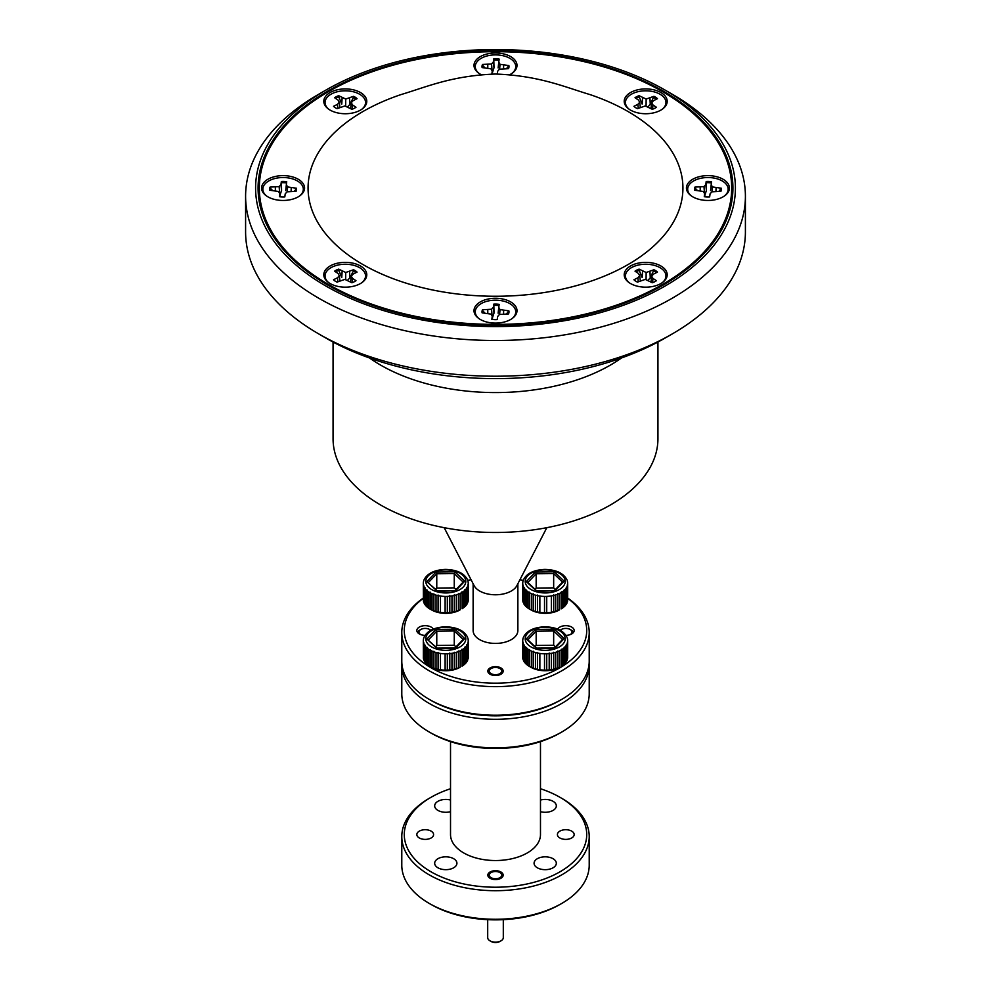 <?xml version="1.0" encoding="UTF-8"?>
<svg xmlns="http://www.w3.org/2000/svg" width="991" height="991" viewBox="0 0 991 991"><rect width="100%" height="100%" fill="white"/><g stroke="black" fill="none" stroke-linecap="round" stroke-linejoin="round"><path stroke-width="1.49" d="M491.078 877.679A6.243 3.605 0 0 0 499.922 877.679A6.243 3.605 0 0 0 499.922 872.588L500.938 873.17L499.922 872.588A6.243 3.605 0 0 0 491.078 872.588A6.243 3.605 0 0 0 491.078 877.679M501.025 940.818L499.922 941.45A6.243 3.605 180 0 1 491.078 941.45L489.975 940.818A7.804 4.509 0 0 0 501.025 940.818A7.804 4.509 0 0 0 503.304 937.622L503.304 919.673M487.696 919.673L487.696 937.622A7.804 4.509 0 0 0 489.975 940.818L491.078 941.45M400.872 94.628A187.435 108.217 0 0 0 314.593 216.348A187.435 108.217 0 0 0 495.5 296.259A187.435 108.217 0 0 0 676.407 216.348A187.435 108.217 0 0 0 590.128 94.628C564.052 86.836 539.29 75.675 495.5 74.028C451.71 75.675 426.948 86.836 400.872 94.628M430.726 630.338A6.243 3.605 0 0 0 429.636 629.483L430.738 630.127A7.804 4.509 180 0 1 430.912 630.226M430.738 630.127L429.636 629.483A6.243 3.605 0 0 0 420.791 629.483A6.243 3.605 0 0 0 420.791 634.587A6.243 3.605 0 0 0 420.915 634.649M570.085 634.649A6.243 3.605 0 0 0 570.209 629.483L571.312 630.127A7.804 4.509 180 0 1 573.455 632.444M571.312 630.127L570.209 629.483A6.243 3.605 0 0 0 561.364 629.483A6.243 3.605 0 0 0 560.274 630.338M494.967 674.673A6.243 3.605 0 0 0 501.161 672.604A6.243 3.605 0 0 0 499.922 668.529A6.243 3.605 0 0 0 496.033 667.488A6.243 3.605 0 0 0 491.078 668.529A6.243 3.605 0 0 0 489.628 672.319A6.243 3.605 0 0 0 494.967 674.673M503.118 671.675A7.68 4.435 0 0 0 500.938 669.123L499.922 668.529M447.325 670.114L449.803 669.941A22.496 12.982 0 0 0 451.958 669.643L454.287 669.198A22.496 12.982 0 0 0 456.318 668.64L458.461 667.884A22.496 12.982 0 0 0 460.22 667.116L459.935 667.364A19.993 11.545 180 0 1 446.173 670.734A19.993 11.545 180 0 1 431.667 667.364L429.896 666.336A22.496 12.982 0 0 0 430.144 666.485L432.026 667.426A22.496 12.982 0 0 0 433.847 668.157L436.028 668.851A22.496 12.982 0 0 0 438.072 669.346L440.462 669.767A22.496 12.982 0 0 0 442.63 670.015L445.12 670.164A22.496 12.982 0 0 0 446.223 670.139A22.496 12.982 0 0 0 447.325 670.114L447.325 653.787A22.496 12.982 180 0 1 446.223 653.812A22.496 12.982 180 0 1 445.12 653.812L442.63 653.688A22.496 12.982 180 0 1 440.462 653.453L438.072 653.032A22.496 12.982 180 0 1 436.028 652.536L433.847 651.83A22.496 12.982 180 0 1 432.026 651.099L430.144 650.158A22.496 12.982 180 0 1 428.632 649.229L427.133 648.077A22.496 12.982 180 0 1 425.994 646.987L424.928 645.674A22.496 12.982 180 0 1 424.21 644.472L423.64 643.06A22.496 12.982 180 0 1 423.368 641.796L423.417 641.425M445.12 670.164L445.12 653.812M438.096 652.437L438.096 669.371L438.072 653.032M433.885 651.248L433.885 668.182L433.847 651.83M428.632 649.229L428.632 665.543A22.496 12.982 0 0 0 429.896 666.336M425.994 646.987L425.994 663.301A22.496 12.982 0 0 0 427.133 664.404L428.707 665.593M424.21 644.472L424.21 660.799A22.496 12.982 0 0 0 424.928 662L426.068 663.363M423.368 641.796L423.368 658.123A22.496 12.982 0 0 0 423.64 659.387L424.297 660.861M423.318 640.359L423.417 656.748M423.603 638.551L424.074 637.139L423.603 638.551M546.722 670.114L549.2 669.941A22.496 12.982 0 0 0 551.355 669.643L553.721 669.173A22.496 12.982 0 0 0 555.716 668.64L557.859 667.884A22.496 12.982 0 0 0 559.63 667.116L559.333 667.364A19.993 11.545 180 0 1 545.57 670.734A19.993 11.545 180 0 1 531.065 667.364L529.293 666.336A22.496 12.982 0 0 0 529.541 666.485L531.436 667.426A22.496 12.982 0 0 0 533.245 668.157L535.474 668.888A22.496 12.982 0 0 0 537.469 669.346L539.86 669.767A22.496 12.982 0 0 0 542.027 670.015L544.517 670.139A22.496 12.982 0 0 0 545.62 670.139A22.496 12.982 0 0 0 546.722 670.114L546.722 653.787A22.496 12.982 180 0 1 545.62 653.812A22.496 12.982 180 0 1 544.517 653.812L542.027 653.688A22.496 12.982 180 0 1 539.86 653.453L537.469 653.032A22.496 12.982 180 0 1 535.437 652.536L533.245 651.83A22.496 12.982 180 0 1 531.436 651.099L529.541 650.158A22.496 12.982 180 0 1 528.03 649.229L526.531 648.077A22.496 12.982 180 0 1 525.391 646.987L524.326 645.674A22.496 12.982 180 0 1 523.607 644.472L523.037 643.06A22.496 12.982 180 0 1 522.765 641.796L522.814 641.425M537.494 652.437L537.494 669.371L537.469 653.032M535.474 668.888L535.437 652.536M528.03 649.229L528.03 665.543A22.496 12.982 0 0 0 529.293 666.336M525.391 646.987L525.391 663.301A22.496 12.982 0 0 0 526.531 664.404L528.104 665.593M523.607 644.472L523.607 660.799A22.496 12.982 0 0 0 524.326 662L525.465 663.363M522.765 641.796L522.765 658.123A22.496 12.982 0 0 0 523.037 659.387L523.694 660.861M522.728 640.359L522.814 656.748M523 638.551L523.471 637.139L523 638.551M546.722 612.723L549.2 612.574A22.496 12.982 0 0 0 551.355 612.265L553.721 611.781A22.496 12.982 0 0 0 555.716 611.249L557.859 610.506A22.496 12.982 0 0 0 559.63 609.738L559.333 609.973A19.993 11.545 180 0 1 545.57 613.355A19.993 11.545 180 0 1 531.065 609.973L529.293 608.957A22.496 12.982 0 0 0 529.541 609.093L531.436 610.035A22.496 12.982 0 0 0 533.245 610.766L535.437 611.472A22.496 12.982 0 0 0 537.469 611.967L539.86 612.388A22.496 12.982 0 0 0 542.027 612.624L544.517 612.748A22.496 12.982 0 0 0 545.62 612.748A22.496 12.982 0 0 0 546.722 612.723L546.722 596.396A22.496 12.982 180 0 1 545.62 596.433A22.496 12.982 180 0 1 544.517 596.421L542.027 596.297A22.496 12.982 180 0 1 539.86 596.062L537.469 595.641A22.496 12.982 180 0 1 535.437 595.145L533.245 594.439A22.496 12.982 180 0 1 531.436 593.708L529.541 592.767A22.496 12.982 180 0 1 528.03 591.838L526.531 590.686A22.496 12.982 180 0 1 525.391 589.595L524.326 588.282A22.496 12.982 180 0 1 523.607 587.081L523.037 585.681A22.496 12.982 180 0 1 522.765 584.405L522.814 584.033M528.03 591.838L528.03 608.164A22.496 12.982 0 0 0 529.293 608.957M525.391 589.595L525.391 605.922A22.496 12.982 0 0 0 526.531 607.012L528.104 608.201M523.607 587.081L523.607 603.408A22.496 12.982 0 0 0 524.326 604.609L525.465 605.972M522.765 584.405L522.765 600.732A22.496 12.982 0 0 0 523.037 601.995L523.694 603.469M522.728 582.968L522.814 599.369M523 581.16L523.471 579.747L523 581.16M667.203 274.767A21.492 12.412 0 0 0 645.711 262.355A21.492 12.412 0 0 0 624.219 274.767A21.492 12.412 0 0 0 628.752 282.385A21.492 12.412 0 0 0 662.657 282.385A21.492 12.412 0 0 0 667.203 274.767M662.149 282.757A20.241 11.681 0 0 0 665.952 275.932A20.241 11.681 0 0 0 645.711 264.25A20.241 11.681 0 0 0 625.457 275.932A20.241 11.681 0 0 0 629.26 282.757M729.413 188.042A21.492 12.412 0 0 0 707.921 175.63A21.492 12.412 0 0 0 686.429 188.042A21.492 12.412 0 0 0 690.975 195.673A21.492 12.412 0 0 0 724.879 195.673A21.492 12.412 0 0 0 729.413 188.042M724.359 196.032A20.241 11.681 0 0 0 728.162 189.219A20.241 11.681 0 0 0 707.921 177.525A20.241 11.681 0 0 0 687.68 189.219A20.241 11.681 0 0 0 691.483 196.032M366.781 274.767A21.492 12.412 0 0 0 345.289 262.355A21.492 12.412 0 0 0 323.797 274.767A21.492 12.412 0 0 0 328.343 282.385A21.492 12.412 0 0 0 362.248 282.385A21.492 12.412 0 0 0 366.781 274.767M361.74 282.757A20.241 11.681 -0 0 0 365.543 275.932A20.241 11.681 -0 0 0 345.289 264.25A20.241 11.681 -0 0 0 325.048 275.932A20.241 11.681 -0 0 0 328.851 282.757M304.571 188.042A21.492 12.412 0 0 0 283.079 175.63A21.492 12.412 0 0 0 261.587 188.042A21.492 12.412 0 0 0 266.121 195.673A21.492 12.412 0 0 0 300.025 195.673A21.492 12.412 0 0 0 304.571 188.042M299.517 196.032A20.241 11.681 -0 0 0 303.32 189.219A20.241 11.681 -0 0 0 283.079 177.525A20.241 11.681 -0 0 0 262.838 189.219A20.241 11.681 -0 0 0 266.641 196.032M366.781 101.317A21.492 12.412 0 0 0 345.289 88.917A21.492 12.412 0 0 0 323.797 101.317A21.492 12.412 0 0 0 328.343 108.948A21.492 12.412 0 0 0 362.248 108.948A21.492 12.412 0 0 0 366.781 101.317M361.74 109.32A20.241 11.681 0 0 0 365.543 102.494A20.241 11.681 0 0 0 345.289 90.813A20.241 11.681 0 0 0 325.048 102.494A20.241 11.681 0 0 0 328.851 109.32M509.77 74.684A21.492 12.412 0 0 0 512.458 73.024A21.492 12.412 0 0 0 516.992 65.406A21.492 12.412 0 0 0 495.5 52.994A21.492 12.412 0 0 0 474.008 65.406A21.492 12.412 0 0 0 478.542 73.024A21.492 12.412 0 0 0 481.23 74.684M511.938 73.396A20.241 11.681 0 0 0 515.741 66.57A20.241 11.681 0 0 0 495.5 54.889A20.241 11.681 0 0 0 475.259 66.57A20.241 11.681 0 0 0 479.062 73.396M667.203 101.317A21.492 12.412 0 0 0 645.711 88.917A21.492 12.412 0 0 0 624.219 101.317A21.492 12.412 0 0 0 628.752 108.948A21.492 12.412 0 0 0 662.657 108.948A21.492 12.412 0 0 0 667.203 101.317M662.149 109.32A20.241 11.681 0 0 0 665.952 102.494A20.241 11.681 0 0 0 645.711 90.813A20.241 11.681 0 0 0 625.457 102.494A20.241 11.681 0 0 0 629.26 109.32M516.992 310.679A21.492 12.412 -0 0 0 495.5 298.279A21.492 12.412 -0 0 0 474.008 310.679A21.492 12.412 -0 0 0 478.542 318.309A21.492 12.412 -0 0 0 512.458 318.309A21.492 12.412 -0 0 0 516.992 310.679M511.938 318.681A20.241 11.681 -0 0 0 515.741 311.855A20.241 11.681 -0 0 0 495.5 300.174A20.241 11.681 -0 0 0 475.259 311.855A20.241 11.681 -0 0 0 479.062 318.681M495.5 324.391A236.168 136.349 0 0 0 731.668 188.042A236.168 136.349 0 0 0 495.5 51.693A236.168 136.349 0 0 0 259.332 188.042A236.168 136.349 0 0 0 495.5 324.391M494.521 319.622A13.49 7.792 -0 0 0 497.234 319.585L497.618 316.55L499.427 314.469L508.494 313.961A13.49 7.792 -0 0 0 508.755 313.329A13.49 7.792 -0 0 0 508.879 310.852L500.034 309.588L498.77 307.383L499.154 304.361A13.49 7.792 -0 0 0 493.766 304.126L493.382 307.16L491.573 309.242L482.506 309.749A13.49 7.792 -0 0 0 482.121 312.859L490.966 314.122L492.23 316.327L491.846 319.362A13.49 7.792 -0 0 0 494.521 319.622M482.357 312.871A13.143 7.594 180 0 1 482.828 310.901L484.81 312.97M492.242 318.408L494.001 313.057L493.852 305.401A13.143 7.594 180 0 1 496.454 305.352A13.143 7.594 180 0 1 498.993 305.612M648.04 106.755L650.269 104.427L653.936 96.325L646.144 99.038L639.096 95.706A13.49 7.792 0 0 0 635.02 97.737L638.452 100.041L639.728 102.246L637.919 104.328L633.943 106.31A13.49 7.792 0 0 0 637.473 108.663L645.277 105.95L652.313 109.295A13.49 7.792 0 0 0 656.401 107.251L652.958 104.947L651.682 102.742L653.49 100.673L657.467 98.679A13.49 7.792 0 0 0 655.918 97.403A13.49 7.792 0 0 0 653.936 96.325M653.763 97.564A13.143 7.594 180 0 1 655.646 98.604A13.143 7.594 180 0 1 656.451 99.187M492.242 73.136L494.001 67.772L493.766 58.853L493.382 61.876L491.573 63.957L482.506 64.465A13.49 7.792 0 0 0 482.121 67.574L490.966 68.837L492.23 71.042L491.858 74.065M506.537 68.602L508.879 65.567L500.034 64.316L498.77 62.099L499.154 59.076A13.49 7.792 0 0 0 496.479 58.803A13.49 7.792 0 0 0 493.766 58.853M493.852 60.117A13.143 7.594 180 0 1 496.454 60.079A13.143 7.594 180 0 1 498.993 60.327M508.544 66.694A13.143 7.594 180 0 1 508.544 68.565M336.469 96.598A13.49 7.792 0 0 0 334.599 97.737L338.042 100.041L339.318 102.246L337.51 104.328L333.533 106.31A13.49 7.792 0 0 0 337.064 108.663L344.856 105.95L351.904 109.295A13.49 7.792 0 0 0 355.98 107.251L352.548 104.947L351.272 102.742L353.081 100.673L357.057 98.679A13.49 7.792 0 0 0 353.527 96.325L345.723 99.038L338.687 95.706A13.49 7.792 0 0 0 336.469 96.598M335.627 98.419A13.143 7.594 180 0 1 336.692 97.824A13.143 7.594 180 0 1 338.823 96.957L341.746 104.092L342.13 97.998M347.63 106.755L349.86 104.427L353.353 97.564A13.143 7.594 180 0 1 356.042 99.187M269.614 188.649A13.49 7.792 -0 0 0 269.701 190.222L278.545 191.486L279.809 193.691L279.425 196.714A13.49 7.792 -0 0 0 284.813 196.936L285.197 193.914L287.006 191.833L296.074 191.325A13.49 7.792 -0 0 0 296.334 190.693A13.49 7.792 -0 0 0 296.458 188.216L287.613 186.952L286.349 184.747L286.721 181.712A13.49 7.792 -0 0 0 281.345 181.489L280.961 184.524L279.152 186.593L270.085 187.113A13.49 7.792 -0 0 0 269.614 188.649M269.936 190.222A13.143 7.594 180 0 1 269.973 189.739A13.143 7.594 180 0 1 270.407 188.253L272.389 190.334M279.821 195.772L281.568 190.421L281.432 182.753A13.143 7.594 180 0 1 286.572 182.963M294.116 191.238L296.123 189.331A13.143 7.594 180 0 1 296.185 190.829A13.143 7.594 180 0 1 296.123 191.201M335.082 281.035A13.49 7.792 -0 0 0 337.064 282.113L344.856 279.388L351.904 282.732A13.49 7.792 -0 0 0 355.98 280.688L352.548 278.397L351.272 276.192L353.081 274.111L357.057 272.116A13.49 7.792 -0 0 0 353.527 269.763L345.723 272.488L338.687 269.143A13.49 7.792 -0 0 0 334.599 271.175L338.042 273.479L339.318 275.684L337.51 277.765L333.533 279.747A13.49 7.792 -0 0 0 335.082 281.035M335.627 271.868A13.143 7.594 180 0 1 338.823 270.394L341.746 277.53L342.13 271.435M347.63 280.193L349.86 277.864L353.353 271.014A13.143 7.594 180 0 1 355.236 272.042A13.143 7.594 180 0 1 356.042 272.636M718.958 191.238L721.299 188.216L712.455 186.952L711.191 184.747L711.575 181.712A13.49 7.792 0 0 0 706.187 181.489L705.803 184.524L703.994 186.593L694.926 187.113A13.49 7.792 0 0 0 694.542 190.222L703.387 191.486L704.651 193.691L704.279 196.714A13.49 7.792 0 0 0 709.655 196.936L710.039 193.914L711.848 191.833L720.915 191.325A13.49 7.792 0 0 0 721.175 190.693A13.49 7.792 0 0 0 721.386 189.776A13.49 7.792 0 0 0 721.299 188.216M720.965 189.331A13.143 7.594 180 0 1 721.027 190.829A13.143 7.594 180 0 1 720.965 191.201M694.778 190.222A13.143 7.594 180 0 1 694.815 189.739A13.143 7.594 180 0 1 695.261 188.253L697.23 190.334M654.531 281.828A13.49 7.792 0 0 0 656.401 280.688L652.958 278.397L651.682 276.192L653.49 274.111L657.467 272.116A13.49 7.792 0 0 0 653.936 269.763L646.144 272.488L639.096 269.143A13.49 7.792 0 0 0 635.02 271.175L638.452 273.479L639.728 275.684L637.919 277.765L633.943 279.747A13.49 7.792 0 0 0 637.473 282.113L645.277 279.388L652.313 282.732A13.49 7.792 0 0 0 654.531 281.828M636.036 271.868A13.143 7.594 180 0 1 637.102 271.261A13.143 7.594 180 0 1 639.232 270.394L642.156 277.53L642.54 271.435M561.773 732.015L560.002 733.043A91.222 52.659 180 0 1 430.998 733.043L429.239 732.015A93.711 54.109 0 0 0 561.773 732.015A93.711 54.109 0 0 0 589.211 693.762L589.211 665.196A93.711 54.109 180 0 1 531.362 715.18A93.711 54.109 180 0 1 429.239 703.449A93.711 54.109 180 0 1 401.789 665.196A93.711 54.109 180 0 1 401.85 663.152M589.149 663.152A93.711 54.109 180 0 1 589.211 665.196M450.521 741.615L450.521 834.558A44.979 25.977 0 0 0 463.689 852.917A44.979 25.977 0 0 0 512.719 858.553A44.979 25.977 0 0 0 540.479 834.558L540.479 741.615M561.773 903.42L560.002 904.436A91.222 52.659 180 0 1 430.998 904.436L429.239 903.42A93.711 54.109 0 0 0 561.773 903.42A93.711 54.109 0 0 0 589.211 865.168L589.211 836.59A93.711 54.109 180 0 1 531.362 886.586A93.711 54.109 180 0 1 429.239 874.855A93.711 54.109 180 0 1 401.789 836.59A93.711 54.109 180 0 1 429.227 798.337L430.998 797.321A91.222 52.659 0 0 0 430.998 871.795A91.222 52.659 0 0 0 560.002 871.795A91.222 52.659 0 0 0 560.002 797.321L561.761 798.337A93.711 54.109 180 0 1 561.773 798.337A93.711 54.109 180 0 1 589.211 836.59M540.479 800.047A11.124 6.417 180 0 1 553.065 801.323A11.124 6.417 180 0 1 556.323 805.856A11.124 6.417 180 0 1 540.479 811.679M450.521 811.679A11.124 6.417 180 0 1 437.935 810.403A11.124 6.417 180 0 1 434.677 805.856A11.124 6.417 180 0 1 450.521 800.047M437.935 867.794A11.124 6.417 180 0 1 434.677 863.248A11.124 6.417 180 0 1 441.54 857.314A11.124 6.417 180 0 1 453.667 858.714A11.124 6.417 180 0 1 456.925 863.248A11.124 6.417 180 0 1 450.05 869.181A11.124 6.417 180 0 1 437.935 867.794M537.333 867.794A11.124 6.417 180 0 1 534.075 863.248A11.124 6.417 180 0 1 540.95 857.314A11.124 6.417 180 0 1 553.065 858.714A11.124 6.417 180 0 1 556.323 863.248A11.124 6.417 180 0 1 549.46 869.181A11.124 6.417 180 0 1 537.333 867.794M490.062 878.274A7.68 4.435 180 0 1 487.82 875.14A7.68 4.435 180 0 1 492.564 871.039A7.68 4.435 180 0 1 500.938 871.993A7.68 4.435 180 0 1 503.18 875.14A7.68 4.435 180 0 1 498.436 879.228A7.68 4.435 180 0 1 490.062 878.274M419.292 837.977A8.374 4.831 180 0 1 416.839 834.558A8.374 4.831 180 0 1 422.005 830.086A8.374 4.831 180 0 1 431.135 831.139A8.374 4.831 180 0 1 433.587 834.558A8.374 4.831 180 0 1 428.422 839.018A8.374 4.831 180 0 1 419.292 837.977M559.865 837.977A8.374 4.831 180 0 1 557.413 834.558A8.374 4.831 180 0 1 562.578 830.086A8.374 4.831 180 0 1 571.708 831.139A8.374 4.831 180 0 1 574.161 834.558A8.374 4.831 180 0 1 568.995 839.018A8.374 4.831 180 0 1 559.865 837.977M401.789 632.543L401.789 661.108A93.711 54.109 0 0 0 429.227 699.373L430.998 700.389A91.222 52.659 0 0 0 560.002 700.389L561.773 699.373A93.711 54.109 0 0 0 589.211 661.108L589.211 632.543A93.711 54.109 180 0 1 531.362 682.526A93.711 54.109 180 0 1 429.239 670.808A93.711 54.109 180 0 1 401.789 632.543A93.711 54.109 180 0 1 423.318 598.031M430.998 700.389L429.227 699.373A93.711 54.109 0 0 0 429.239 699.373A93.711 54.109 0 0 0 561.773 699.373M567.682 598.031A93.711 54.109 180 0 1 589.211 632.543M473.128 583.761L473.128 630.499A22.372 12.908 0 0 0 479.681 639.641A22.372 12.908 0 0 0 504.06 642.428A22.372 12.908 0 0 0 517.872 630.499L517.872 583.761M444.179 527.683L474.07 585.557A22.372 12.908 0 0 0 479.681 591.008A22.372 12.908 0 0 0 516.93 585.557L546.821 527.683M333.063 342.031L333.063 438.691A162.437 93.786 0 0 0 380.643 505.014A162.437 93.786 0 0 0 557.66 525.341A162.437 93.786 0 0 0 657.937 438.691L657.937 342.031M369.445 357.949A162.437 93.786 0 0 0 380.643 365.109A162.437 93.786 0 0 0 621.555 357.949M672.22 333.955L665.147 338.03A239.909 138.517 180 0 1 325.853 338.042L318.792 333.955A249.905 144.277 0 0 0 672.22 333.955A249.905 144.277 0 0 0 745.405 231.931L745.405 196.218A249.905 144.277 180 0 1 591.131 329.52A249.905 144.277 180 0 1 318.792 298.241A249.905 144.277 180 0 1 245.595 196.218A249.905 144.277 180 0 1 318.78 94.207L325.853 90.119A239.909 138.517 0 0 0 325.853 286.003A239.909 138.517 0 0 0 665.147 286.003A239.909 138.517 0 0 0 665.147 90.119L672.208 94.195A249.905 144.277 180 0 1 672.22 94.207A249.905 144.277 180 0 1 745.405 196.218M663.375 91.135A237.419 137.068 0 0 0 404.65 61.43A237.419 137.068 0 0 0 258.081 188.067A237.419 137.068 0 0 0 327.625 284.987A237.419 137.068 0 0 0 586.35 314.692A237.419 137.068 0 0 0 732.919 188.067A237.419 137.068 0 0 0 663.375 91.135M491.078 668.529L490.062 669.123A7.68 4.435 0 0 0 487.882 671.675M500.938 667.946A7.68 4.435 0 0 0 492.564 666.98A7.68 4.435 0 0 0 487.82 671.08A7.68 4.435 0 0 0 490.062 674.227A7.68 4.435 0 0 0 498.436 675.181A7.68 4.435 0 0 0 503.18 671.08A7.68 4.435 0 0 0 500.938 667.946M433.24 629.124A8.374 4.831 0 0 0 431.135 627.08A8.374 4.831 0 0 0 422.005 626.039A8.374 4.831 0 0 0 416.839 630.499A8.374 4.831 0 0 0 419.292 633.918A8.374 4.831 0 0 0 425.04 635.342M565.96 635.342A8.374 4.831 0 0 0 574.161 630.499A8.374 4.831 0 0 0 571.708 627.08A8.374 4.831 0 0 0 557.76 629.124M423.318 598.304A91.222 52.659 0 0 0 430.998 667.748A91.222 52.659 0 0 0 555.765 670.04A91.222 52.659 0 0 0 567.682 598.304M423.603 581.16L424.074 579.747L423.603 581.16M423.417 584.033L423.368 600.732A22.496 12.982 0 0 0 423.64 601.995L424.297 603.469M428.632 591.838L428.632 608.164A22.496 12.982 0 0 0 429.896 608.957A22.496 12.982 0 0 0 430.144 609.093L432.026 610.035A22.496 12.982 0 0 0 433.847 610.766L436.028 611.472A22.496 12.982 0 0 0 438.072 611.967L440.462 612.388A22.496 12.982 0 0 0 442.63 612.624L445.12 612.748A22.496 12.982 0 0 0 446.223 612.748A22.496 12.982 0 0 0 447.325 612.723L447.325 596.396A22.496 12.982 180 0 1 446.223 596.433A22.496 12.982 180 0 1 445.12 596.421L442.63 596.297A22.496 12.982 180 0 1 440.462 596.062L438.072 595.641A22.496 12.982 180 0 1 436.028 595.145L433.847 594.439A22.496 12.982 180 0 1 432.026 593.708L430.144 592.767A22.496 12.982 180 0 1 428.632 591.838L427.133 590.686A22.496 12.982 180 0 1 425.994 589.595L424.928 588.282A22.496 12.982 180 0 1 424.21 587.081L423.64 585.681A22.496 12.982 180 0 1 423.368 584.405M460.22 609.738L460.22 593.411A22.496 12.982 180 0 1 458.461 594.179L458.461 610.506A22.496 12.982 0 0 0 460.22 609.738L459.935 609.973A19.993 11.545 180 0 1 446.173 613.355A19.993 11.545 180 0 1 431.667 609.973L429.896 608.957M425.994 589.595L425.994 605.922A22.496 12.982 0 0 0 427.133 607.012L428.707 608.201M424.21 587.081L424.21 603.408A22.496 12.982 0 0 0 424.928 604.609L426.068 605.972M423.318 582.968L423.417 599.369M424.928 604.609L424.928 588.282M427.133 607.012L427.133 590.686M430.144 609.093L430.144 592.767M432.026 593.708L432.026 610.035M433.885 593.857L433.885 610.79L433.847 594.439M436.028 595.145L436.028 611.472M438.072 611.967L438.072 595.641M440.462 596.062L440.462 612.388M445.12 596.421L445.12 612.748M449.803 596.223L449.803 612.549A22.496 12.982 0 0 0 451.958 612.265L451.958 595.938A22.496 12.982 180 0 1 449.803 596.223L447.325 596.396M454.324 595.467L454.324 611.781A22.496 12.982 0 0 0 456.318 611.249L456.318 594.922A22.496 12.982 180 0 1 454.324 595.467L451.958 595.938M462.054 592.42L462.054 608.747A22.496 12.982 0 0 0 463.491 607.78L463.491 591.466A22.496 12.982 180 0 1 462.054 592.42L460.22 593.411M464.928 590.277L464.928 606.603A22.496 12.982 0 0 0 465.993 605.489L465.993 589.162A22.496 12.982 180 0 1 464.928 590.277L463.491 591.466M466.972 587.836L466.972 604.151A22.496 12.982 0 0 0 467.616 602.937L467.616 586.61A22.496 12.982 180 0 1 466.972 587.836L465.993 589.162M468.086 585.198L468.086 601.525A22.496 12.982 0 0 0 468.272 600.249L468.272 583.922A22.496 12.982 180 0 1 468.086 585.198L467.616 586.61M468.235 582.485L468.235 583.526M423.64 601.995L423.64 585.681M467.529 602.999L468.086 601.525M465.919 605.538L466.972 604.151M463.416 607.83L464.928 606.603M461.992 591.838L462.054 608.747M456.318 611.249L458.461 610.506M451.958 612.265L454.324 611.781M447.325 612.723L449.803 612.549L449.79 595.628M458.461 594.179L456.318 594.922M468.136 581.94L468.272 583.922M455.996 589.534L454.262 587.874L436.771 588.059L436.771 573.777L436.028 572.042L454.956 571.832L454.262 573.591L436.771 573.777L428.471 582.435M436.771 588.059L435.606 589.273M454.262 587.874L454.262 573.591L463.131 582.089M454.956 571.832L464.729 581.197L455.575 590.772L437.341 591.268L426.861 581.606L437.142 590.735M464.729 581.197L463.293 582.237M455.575 590.772L454.832 591.07L455.575 590.772M468 601.587L468 584.64M466.885 604.213L466.885 587.267M464.853 606.641L464.853 589.707M458.412 610.53L458.412 593.584M454.287 611.806L454.287 594.873M438.096 611.992L438.096 595.046M430.205 609.131L430.205 592.184M427.195 607.049L427.195 590.116M425.015 604.659L425.015 587.725M423.727 602.057L423.727 585.124M672.22 94.207L665.147 90.119A239.909 138.517 0 0 0 325.853 90.119M325.853 338.042A239.909 138.517 180 0 1 325.853 338.03L318.78 333.955A249.905 144.277 0 0 0 318.792 333.955A249.905 144.277 0 0 1 245.595 231.931L245.595 196.218M523.248 580.342A91.222 52.659 0 0 0 519.928 579.76M471.072 579.76A91.222 52.659 0 0 0 467.752 580.342M430.998 733.043L429.227 732.015A93.711 54.109 0 0 0 429.239 732.015A93.711 54.109 0 0 1 401.789 693.762L401.789 665.196M561.773 798.337L560.002 797.321A91.222 52.659 0 0 0 540.479 788.737M450.521 788.737A91.222 52.659 0 0 0 430.998 797.321M430.998 904.436L429.227 903.42A93.711 54.109 0 0 0 429.239 903.42A93.711 54.109 0 0 1 401.789 865.168L401.789 836.59M640.297 280.688L639.728 275.684M638.241 281.717L637.919 277.765M648.04 280.193L650.269 277.864L653.936 269.763M650.269 277.864L649.96 271.745M646.082 279.623L646.144 272.488M639.232 270.394L639.096 269.143M653.763 271.014A13.143 7.594 180 0 1 656.451 272.636M652.561 282.646L652.958 278.397M651.025 281.865L651.682 276.192M704.997 196.825L704.651 193.691M704.663 195.772L706.422 190.421L706.187 181.489M706.422 190.421L705.803 184.524M704.49 193.406L703.994 186.593M700.216 190.557L700.179 187.324M695.261 188.253L694.926 187.113M706.273 182.753A13.143 7.594 180 0 1 711.414 182.963M715.973 191.114L716.059 187.993M712.046 191.796L712.455 186.952M710.559 190.594L711.191 184.747M339.888 280.688L339.318 275.684M337.832 281.717L337.51 277.765M353.353 271.014L353.527 269.763M349.86 277.864L349.55 271.745M345.673 279.623L345.723 272.488M338.823 270.394L338.687 269.143M352.152 282.646L352.548 278.397M350.616 281.865L351.272 276.192M281.432 182.753L281.345 181.489M281.568 190.421L280.961 184.524M279.648 193.406L279.152 186.593M275.374 190.557L275.337 187.324M270.407 188.253L270.085 187.113M296.123 189.331L296.458 188.216M291.131 191.114L291.218 187.993M287.204 191.796L287.613 186.952M285.718 190.594L286.349 184.747M280.156 196.825L279.809 193.691M353.353 97.564L353.527 96.325M349.86 104.427L349.55 98.307M345.673 106.186L345.723 99.038M338.823 96.957L338.687 95.706M352.152 109.208L352.548 104.947M350.616 108.428L351.272 102.742M339.888 107.251L339.318 102.246M337.832 108.279L337.51 104.328M503.552 68.478L503.639 65.356M499.625 69.159L500.034 64.316M498.139 67.945L498.77 62.099M497.271 74.028L497.618 71.278L499.427 69.197L508.494 68.676A13.49 7.792 0 0 0 508.755 68.057A13.49 7.792 0 0 0 508.879 65.567M492.564 74.052L492.23 71.042M482.357 67.586A13.143 7.594 180 0 1 482.828 65.617L484.81 67.685M494.001 67.772L493.382 61.876M492.069 70.757L491.573 63.957M487.795 67.921L487.758 64.688M482.828 65.617L482.506 64.465M652.561 109.208L652.958 104.947M651.025 108.428L651.682 102.742M640.297 107.251L639.728 102.246M638.241 108.279L637.919 104.328M636.036 98.419A13.143 7.594 180 0 1 639.232 96.957L642.156 104.092L642.54 97.998M650.269 104.427L649.96 98.307M646.082 106.186L646.144 99.038M639.232 96.957L639.096 95.706M492.577 319.461L492.23 316.327M493.852 305.401L493.766 304.126M494.001 313.057L493.382 307.16M492.069 316.042L491.573 309.242M487.795 313.206L487.758 309.972M482.828 310.901L482.506 309.749M506.537 313.887L508.879 310.852M503.552 313.751L503.639 310.629M499.625 314.432L500.034 309.588M498.139 313.23L498.77 307.383M508.544 311.979A13.143 7.594 180 0 1 508.544 313.85M555.406 589.534L553.659 587.874L536.168 588.059L535.004 589.273M553.659 587.874L553.659 573.591L536.168 573.777L535.425 572.042L554.365 571.832L553.659 573.591L562.529 582.089M536.168 588.059L536.168 573.777L527.881 582.435M554.365 571.832L564.139 581.197L562.69 582.237M564.139 581.197L554.972 590.772L536.738 591.268L526.271 581.606L527.707 582.609L526.271 581.606L535.425 572.042M554.972 590.772L554.229 591.07L554.972 590.772M567.546 581.94L567.682 583.922A22.496 12.982 180 0 1 567.484 585.198L567.013 586.61A22.496 12.982 180 0 1 566.369 587.836L565.39 589.162A22.496 12.982 180 0 1 564.325 590.277L562.9 591.466A22.496 12.982 180 0 1 561.451 592.42L559.63 593.411A22.496 12.982 180 0 1 557.859 594.179L555.716 594.922A22.496 12.982 180 0 1 553.721 595.467L551.355 595.938A22.496 12.982 180 0 1 549.2 596.223L546.722 596.396M524.326 604.609L524.326 588.282M524.412 604.659L524.412 587.725M526.531 607.012L526.531 590.686M526.605 607.049L526.605 590.116M529.541 609.093L529.541 592.767M529.603 609.131L529.603 592.184M531.436 593.708L531.436 610.035M533.245 610.766L533.245 594.439M533.282 610.79L533.282 593.857M535.437 595.145L535.437 611.472M537.469 611.967L537.469 595.641M537.494 611.992L537.494 595.046M539.86 596.062L539.86 612.388M544.517 596.421L544.517 612.748M551.355 612.265L551.355 595.938M553.684 611.806L553.684 594.873M553.721 595.467L553.721 611.781M555.716 611.249L555.716 594.922M557.809 610.53L557.809 593.584M557.859 594.179L557.859 610.506M559.63 609.738L559.63 593.411M561.451 592.42L561.389 608.784L561.389 591.838M561.451 608.747A22.496 12.982 0 0 0 562.9 607.78L562.9 591.466M562.826 607.83L564.251 606.641L564.251 589.707M564.251 606.641L564.325 606.603A22.496 12.982 0 0 0 565.39 605.489L565.39 589.162M564.325 590.277L564.325 606.603M565.316 605.538L566.282 604.213L566.282 587.267M566.282 604.213L566.369 604.151A22.496 12.982 0 0 0 567.013 602.937L567.013 586.61M566.369 587.836L566.369 604.151M566.926 602.999L567.397 584.64M567.397 601.587L567.484 601.525A22.496 12.982 0 0 0 567.682 600.249L567.682 583.922M567.484 585.198L567.484 601.525M567.632 582.485L567.632 583.526M523.037 601.995L523.037 585.681M523.137 602.057L523.137 585.124M555.406 646.925L553.659 645.252L536.168 645.451L535.004 646.665M553.659 645.252L553.659 630.97L536.168 631.168L535.425 629.434L554.365 629.223L553.659 630.97L562.529 639.468M536.168 645.451L536.168 631.168L527.881 639.827M554.365 629.223L564.139 638.588L562.69 639.629M564.139 638.588L554.972 648.151L536.738 648.659L526.271 638.997L527.707 640L526.271 638.997L535.425 629.434M554.972 648.151L554.229 648.461L554.972 648.151M567.546 639.331L567.682 641.313A22.496 12.982 180 0 1 567.484 642.577L567.013 644.001A22.496 12.982 180 0 1 566.369 645.215L565.39 646.553A22.496 12.982 180 0 1 564.325 647.668L562.9 648.845A22.496 12.982 180 0 1 561.451 649.811L559.63 650.802A22.496 12.982 180 0 1 557.859 651.57L555.716 652.313A22.496 12.982 180 0 1 553.721 652.846L551.355 653.317A22.496 12.982 180 0 1 549.2 653.614L546.722 653.787M524.326 662L524.326 645.674M524.412 662.05L524.412 645.104M526.531 664.404L526.531 648.077M526.605 664.441L526.605 647.495M529.541 666.485L529.541 650.158M529.603 666.509L529.603 649.576M531.436 651.099L531.436 667.426M533.245 668.157L533.245 651.83M533.282 668.182L533.282 651.248M539.86 653.453L539.86 669.767M544.517 653.812L544.517 670.139M549.2 669.953L549.2 653.019M549.2 653.614L549.2 669.941M551.355 669.643L551.355 653.317M553.684 669.198L553.684 652.264M553.721 652.846L553.721 669.173M555.716 668.64L555.716 652.313M557.809 667.922L557.809 650.976M557.859 651.57L557.859 667.884M559.63 667.116L559.63 650.802M561.451 649.811L561.389 666.175L561.389 649.229M561.451 666.138A22.496 12.982 0 0 0 562.9 665.172L562.9 648.845M562.826 665.221L564.251 664.032L564.251 647.098M564.251 664.032L564.325 663.995A22.496 12.982 0 0 0 565.39 662.868L565.39 646.553M564.325 647.668L564.325 663.995M565.316 662.929L566.282 661.592L566.282 644.658M566.282 661.592L566.369 661.542A22.496 12.982 0 0 0 567.013 660.328L567.013 644.001M566.369 645.215L566.369 661.542M566.926 660.39L567.397 642.032M567.397 658.965L567.484 658.904A22.496 12.982 0 0 0 567.682 657.64L567.682 641.313M567.484 642.577L567.484 658.904M567.632 639.864L567.632 640.917M523.037 659.387L523.037 643.06M523.137 659.449L523.137 642.515M455.996 646.925L454.262 645.252L436.771 645.451L435.606 646.665M454.262 645.252L454.262 630.97L436.771 631.168L436.028 629.434L454.956 629.223L454.262 630.97L463.131 639.468M436.771 645.451L436.771 631.168L428.471 639.827M454.956 629.223L464.729 638.588L463.293 639.629M464.729 638.588L455.575 648.151L437.341 648.659L426.861 638.997L437.142 648.126M455.575 648.151L454.832 648.461L455.575 648.151M468.136 639.331L468.272 641.313A22.496 12.982 180 0 1 468.086 642.577L467.616 644.001A22.496 12.982 180 0 1 466.972 645.215L465.993 646.553A22.496 12.982 180 0 1 464.928 647.668L463.491 648.845A22.496 12.982 180 0 1 462.054 649.811L460.22 650.802A22.496 12.982 180 0 1 458.461 651.57L456.318 652.313A22.496 12.982 180 0 1 454.324 652.846L451.958 653.317A22.496 12.982 180 0 1 449.803 653.614L447.325 653.787M424.928 662L424.928 645.674M425.015 662.05L425.015 645.104M427.133 664.404L427.133 648.077M427.195 664.441L427.195 647.495M430.144 666.485L430.144 650.158M430.205 666.509L430.205 649.576M432.026 651.099L432.026 667.426M436.028 652.536L436.028 668.851M440.462 653.453L440.462 669.767M449.79 669.953L449.79 653.019M449.803 653.614L449.803 669.941M451.958 669.643L451.958 653.317M454.324 652.846L454.324 669.173L454.287 652.264M456.318 668.64L456.318 652.313M458.412 667.922L458.412 650.976M458.461 651.57L458.461 667.884M460.22 667.116L460.22 650.802M462.054 649.811L461.992 666.175L461.992 649.229M462.054 666.138A22.496 12.982 0 0 0 463.491 665.172L463.491 648.845M463.416 665.221L464.853 664.032L464.853 647.098M464.853 664.032L464.928 663.995A22.496 12.982 0 0 0 465.993 662.868L465.993 646.553M464.928 647.668L464.928 663.995M465.919 662.929L466.885 661.592L466.885 644.658M466.885 661.592L466.972 661.542A22.496 12.982 0 0 0 467.616 660.328L467.616 644.001M466.972 645.215L466.972 661.542M467.529 660.39L468 642.032M468 658.965L468.086 658.904A22.496 12.982 0 0 0 468.272 657.64L468.272 641.313M468.086 642.577L468.086 658.904M468.235 639.864L468.235 640.917M423.64 659.387L423.64 643.06M423.727 659.449L423.727 642.515M560.088 630.226A7.804 4.509 180 0 1 560.262 630.127L561.364 629.483M417.545 632.444A7.804 4.509 180 0 1 419.689 630.127L420.791 629.483M445.43 627.253A19.993 11.545 0 0 0 425.808 639.009A19.993 11.545 0 0 0 446.173 650.331A19.993 11.545 0 0 0 465.795 638.576A19.993 11.545 0 0 0 445.43 627.253M544.827 627.253A19.993 11.545 0 0 0 525.205 639.009A19.993 11.545 0 0 0 545.57 650.331A19.993 11.545 0 0 0 565.192 638.576A19.993 11.545 0 0 0 544.827 627.253M544.827 569.862A19.993 11.545 0 0 0 525.205 581.618A19.993 11.545 0 0 0 545.57 592.94A19.993 11.545 0 0 0 565.192 581.184A19.993 11.545 0 0 0 544.827 569.862M445.43 569.862A19.993 11.545 0 0 0 425.808 581.618A19.993 11.545 0 0 0 446.173 592.94A19.993 11.545 0 0 0 465.795 581.184A19.993 11.545 0 0 0 445.43 569.862M426.861 581.606L436.028 572.042M426.861 638.997L436.028 629.434M491.078 872.588L489.975 873.22M467.554 637.201C464.147 630.573 456.764 627.105 445.393 626.795C434.293 627.328 427.158 630.846 423.975 637.374M423.553 638.712L423.33 640.248M566.951 637.201C563.545 630.573 556.162 627.105 544.802 626.795C533.691 627.328 526.555 630.846 523.372 637.374M522.951 638.712L522.728 640.248M566.951 579.809C563.545 573.194 556.162 569.714 544.802 569.404C533.691 569.936 526.555 573.455 523.372 579.983M522.951 581.321L522.728 582.857M731.668 202.102L731.668 188.042M467.554 579.809C464.147 573.194 456.764 569.714 445.393 569.404C434.293 569.936 427.158 573.455 423.975 579.983M423.553 581.321L423.33 582.857M468.21 582.262L467.888 580.738M455.03 590.549L463.54 581.655M437.043 590.735L455.142 590.549M259.332 202.102L259.332 188.042M527.435 582.014L536.54 590.735M536.441 590.735L554.539 590.549M554.44 590.549L562.938 581.655M567.62 582.262L567.286 580.738M527.435 639.406L536.54 648.126M536.441 648.126L554.539 647.928M554.44 647.928L562.938 639.046M567.62 639.653L567.286 638.13M437.043 648.126L455.142 647.928M455.03 647.928L463.54 639.046M468.21 639.653L467.888 638.13"/></g></svg>

